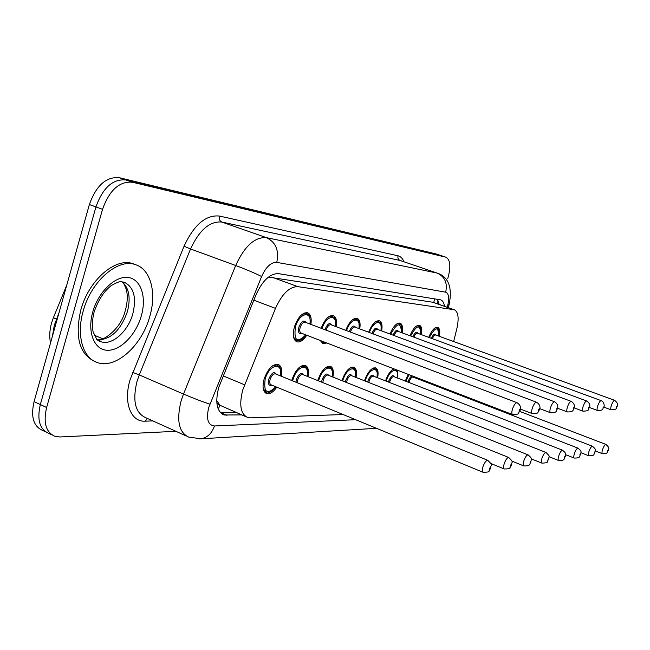 <?xml version="1.0" encoding="UTF-8"?>
<svg xmlns="http://www.w3.org/2000/svg" width="650" height="650" viewBox="0 0 650 650"><rect width="100%" height="100%" fill="white"/><g stroke="black" fill="none" stroke-linecap="round" stroke-linejoin="round"><path stroke-width="0.97" d="M321.165 328.283C324.651 319.459 328.673 315.242 333.231 315.624C336.115 316.908 337.106 320.596 336.204 326.714M345.776 330.322C349.131 321.953 352.901 317.947 357.077 318.297C359.759 319.491 360.644 323.026 359.743 328.892M368.672 332.231C371.906 324.285 375.448 320.466 379.291 320.775C381.786 321.904 382.582 325.284 381.68 330.931M390.033 334.035C393.144 326.463 396.476 322.814 400.034 323.099C402.358 324.155 403.073 327.405 402.179 332.841M410.004 335.733C413.002 328.502 416.154 325.016 419.445 325.268C421.614 326.267 422.256 329.387 421.371 334.636M428.724 337.342C431.616 330.419 434.59 327.08 437.653 327.308C439.684 328.25 440.253 331.256 439.376 336.326M306.719 335.246C303.371 340.308 300.113 342.509 296.936 341.851C293.158 339.95 292.338 334.88 294.483 326.625C298.066 316.997 302.421 312.374 307.556 312.756C310.684 314.129 311.789 317.996 310.879 324.374M291.777 380.518L292.118 379.324C295.734 369.704 300.081 365.032 305.151 365.324C308.149 366.649 309.116 370.427 308.051 376.667M317.777 380.583L318.021 379.746C321.498 370.5 325.585 365.991 330.298 366.226C333.068 367.469 333.938 371.077 332.898 377.065M341.949 380.673L342.111 380.136C345.459 371.239 349.318 366.884 353.697 367.079C356.273 368.233 357.045 371.694 356.029 377.447M364.488 380.786L364.577 380.502C367.786 371.93 371.442 367.721 375.529 367.868C377.926 368.956 378.625 372.271 377.626 377.804M385.539 380.908L385.564 380.835C387.741 374.603 390.496 370.598 393.835 368.81M397.654 370.281L397.824 378.154M405.251 381.038L408.322 374.392M416.918 377.707L416.772 378.479M423.751 381.176L424.003 380.437M276.794 387.164C273.293 392.153 269.921 394.306 266.703 393.632C262.933 391.804 262.088 386.888 264.176 378.877C267.946 368.834 272.577 363.992 278.062 364.341C281.312 365.763 282.392 369.736 281.304 376.252M453.643 341.534L456.796 328.884C459.168 318.224 458.331 311.846 454.301 309.757L297.879 286.658C289.543 286.561 282.076 293.808 275.47 308.384L242.807 389.797C238.932 404.893 240.581 414.123 247.756 417.503L250.469 417.844L343.102 414.529M216.856 403.171L220.074 405.324L216.718 400.636M433.128 302.299L269.506 277.241L269.758 276.144M220.074 405.324L246.277 416.861M326.804 342.989L323.034 343.663L320.263 340.462M175.89 431.308L59.881 436.971L54.99 436.353C45.906 432.356 43.119 422.736 46.629 407.501L102.538 209.324C109.419 190.174 119.348 181.139 132.34 182.219L445.819 257.181L441.001 255.572L125.775 179.944L441.001 255.572L436.199 253.979L446.054 257.246C450.458 259.894 451.011 267.069 447.72 278.769M102.538 209.324L95.932 206.928C102.789 187.826 112.734 178.839 125.775 179.944C112.734 178.839 102.789 187.826 95.932 206.928L40.333 404.552L95.932 206.928L89.367 204.539C96.2 185.502 106.161 176.556 119.251 177.694L436.199 253.979M48.799 433.379C39.666 429.366 36.847 419.754 40.333 404.552C36.847 419.754 39.666 429.366 48.799 433.379L52.057 434.948M45.849 431.966L42.64 430.43C33.467 426.384 30.607 416.788 34.068 401.627L89.367 204.539M444.494 306.296C443.974 302.713 442.699 300.568 440.668 299.853L278.549 273.658C270.043 273.423 262.494 280.548 255.905 295.027L218.749 387.408C214.963 402.366 216.751 411.564 224.096 414.993L241.735 414.903M235.592 412.254L220.48 412.677M437.239 299.26L439.229 304.444M149.687 316.786C141.862 345.475 116.033 369.135 97.646 362.643C82.972 358.467 76.026 335.498 83.208 311.033C91.179 281.036 118.024 258.026 135.362 264.623C150.865 269.254 156.853 293.061 149.687 316.786M94.624 361.392C79.349 353.966 74.742 336.846 80.795 310.026C88.741 280.061 115.603 257.099 132.966 263.713L135.111 264.534M223.153 375.879L244.562 384.808M219.781 405.324L218.319 409.264M434.493 298.821L433.802 302.534M253.817 300.178L275.47 308.384M272.155 277.241L297.879 286.658M432.307 302.071L453.749 309.627M58.906 313.105L54.283 325.374L52.447 336.115M66.763 285.114L53.422 317.647L57.127 319.451M94.136 335.124L102.976 338.869M34.068 401.627L46.629 407.501M119.251 177.694L132.34 182.219M220.74 412.669L226.956 415.366M447.265 307.271L447.785 305.159C449.386 297.659 448.687 293.337 445.664 292.191L276.762 262.389C271.05 262.145 265.996 266.858 261.617 276.518L208.756 407.452C206.018 418.99 207.919 425.165 214.443 425.977L355.631 419.697M199.103 438.929L201.143 438.782L188.833 437.149C178.831 432.583 176.272 420.444 181.155 400.741L183.503 394.062L139.271 374.912L136.987 381.469C132.34 400.839 135.232 412.904 145.665 417.666L186.379 436.036M376.521 428.317L201.143 438.782C207.545 437.507 211.981 433.241 214.443 425.977M152.847 420.907L145.299 421.176L147.355 418.429M145.299 421.176C130.91 422.273 123.134 402.675 130.081 379.771L184.056 246.212C194.041 224.77 205.814 214.711 219.375 216.044L398.036 255.799C400.644 256.425 402.61 258.408 403.934 261.739M209.918 404.137C202.629 401.806 193.83 398.45 183.503 394.062L235.674 265.509L190.556 248.966L139.271 374.912L132.657 372.385M261.617 276.518C254.792 273.114 246.139 269.441 235.674 265.509C244.611 246.066 254.873 236.787 266.459 237.656L221.829 222.048C209.82 220.967 199.396 229.938 190.556 248.966L184.056 246.212M276.762 262.389C279.264 250.453 275.827 242.206 266.459 237.656L437.109 273.065L400.099 260.479L221.829 222.048C219.586 220.951 218.774 218.953 219.375 216.044M445.664 292.191C447.696 283.043 444.844 276.673 437.109 273.065L400.099 260.479C398.231 259.602 397.54 258.042 398.036 255.799M449.361 303.672L449.15 304.509L447.785 305.159M438.409 301.226L437.751 303.924M272.74 365.69L276.924 364.942C278.574 366.941 281.19 364.536 280.459 375.911M280.337 375.863C283.099 361.603 269.425 364.024 265.216 378.893C263.437 392.543 266.971 395.168 275.836 386.774M271.822 385.117C268.775 386.027 267.792 383.971 268.864 378.95C271.627 372.767 274.113 371.191 276.323 374.221M275.608 373.929L275.381 373.839C273.317 373.717 271.578 375.529 270.173 379.283C269.384 382.289 269.701 384.134 271.115 384.824L482.877 472.201M275.779 374.002L487.695 460.281C493.919 466.277 490.352 464.141 490.774 468.073L488.906 471.071C489.572 471.835 487.622 472.233 483.048 472.274C482.032 471.738 482.016 469.861 482.991 466.627C484.543 462.532 486.111 460.419 487.695 460.281L487.874 460.354M490.498 468.163C490.669 466.911 490.401 466.952 489.71 468.276C489.548 469.527 489.808 469.487 490.498 468.163M275.957 386.823C270.944 392.267 267.719 394.119 266.273 392.389L263.234 388.676M305.89 334.929C301.064 341.104 301.47 339.243 299.683 340.502L296.489 340.632L293.572 337.212M309.928 324.009C312.26 310.277 299.553 312.349 295.474 326.714C293.646 340.73 297.074 343.452 305.776 334.88M301.827 333.361C298.789 334.319 297.822 332.207 298.919 327.023C301.511 321.108 303.867 319.605 305.979 322.506M305.256 322.238L305.102 322.173C303.168 322.043 301.535 323.773 300.194 327.373C299.39 330.46 299.699 332.369 301.113 333.084L512.46 414.521M305.435 322.303L517.002 402.699C521.601 405.511 520.674 409.321 520.13 410.377L518.383 413.246C519.074 413.977 517.14 414.424 512.59 414.57C511.582 413.993 511.574 412.043 512.582 408.712C514.053 404.796 515.523 402.789 517.002 402.699L517.124 402.74M519.147 410.451C518.968 411.718 519.212 411.71 519.878 410.426C520.057 409.151 519.813 409.167 519.147 410.451M302.396 314.129L307.084 313.649M97.906 340.397L101.059 341.738C100.441 341.957 99.036 341.193 96.834 339.454L93.088 331.809C91.91 326.016 92.267 319.353 94.161 311.813C98.483 299.642 104.26 290.842 111.483 285.415C117.008 282.409 120.193 281.19 121.03 281.767L123.987 282.141C133.794 286.837 136.736 297.399 132.811 313.836C128.042 331.435 112.166 345.727 101.059 341.738L96.549 339.137M141.261 316.054C135.891 334.921 120.331 350.902 107.291 350.269C94.177 349.919 86.986 331.979 92.796 311.862C98.41 291.728 115.383 275.576 128.172 277.485C141.05 279.102 146.819 297.213 141.261 316.054M122.054 281.808C129.098 287.999 130.877 297.936 127.392 311.634C120.681 330.379 110.695 339.787 97.427 339.861M300.414 366.502L304.826 366.259M307.158 376.309C309.831 362.668 297.156 365.105 293.085 379.34L292.662 380.876M295.945 382.216L296.457 379.397C299.089 373.466 301.413 371.938 303.428 374.806M302.786 374.546L302.591 374.473C300.69 374.368 299.057 376.114 297.708 379.722L297.277 382.752M302.941 374.611L508.682 457.462C514.719 463.263 511.233 461.175 511.656 464.937L509.892 467.781C510.551 468.512 508.674 468.91 504.254 468.975C503.319 468.463 503.327 466.651 504.27 463.539C505.757 459.623 507.227 457.592 508.682 457.462L508.836 457.519M511.412 465.018C511.582 463.816 511.339 463.848 510.681 465.124C510.51 466.326 510.754 466.286 511.412 465.018M326.056 367.283L329.875 367.079M332.061 376.732C334.652 363.659 322.879 366.096 318.923 379.762L318.598 380.916M321.579 382.111L322.059 379.811C324.561 374.116 326.739 372.629 328.583 375.351M328.023 375.123L327.852 375.058C326.089 374.969 324.553 376.659 323.253 380.12L322.806 382.606M328.152 375.172L528.036 454.854C533.325 459.274 530.814 459.209 530.904 462.052C529.189 463.523 531.538 466.229 523.794 465.928C522.933 465.441 522.966 463.694 523.892 460.688C525.306 456.942 526.687 454.992 528.036 454.854L528.166 454.911M530.684 462.118L530.774 461.313L530.384 461.476L529.969 463.084L530.684 462.118M349.879 368.014L353.21 367.851M355.249 377.138C357.776 364.577 346.799 367.014 342.956 380.152L342.713 380.973M345.434 382.062L345.873 380.193C348.262 374.717 350.309 373.271 352.007 375.854M351.504 375.659L351.358 375.602C349.716 375.537 348.27 377.171 347.019 380.494L346.596 382.525M351.618 375.7L545.935 452.449C551.614 457.949 548.299 455.861 548.706 459.379C546.268 461.476 550.201 462.881 541.872 463.109C541.076 462.646 541.125 460.956 542.027 458.055C543.384 454.456 544.692 452.587 545.935 452.449L546.049 452.497M548.511 459.436L548.242 458.819L547.836 460.363L548.511 459.436M372.076 368.721L374.985 368.591M376.894 377.52C379.356 365.438 369.094 367.868 365.357 380.51L365.186 381.062M367.705 382.054L368.079 380.559C370.37 375.277 372.296 373.872 373.856 376.334M373.417 376.155L373.287 376.106C371.751 376.058 370.386 377.634 369.184 380.843L368.802 382.493M373.514 376.196L562.543 450.214C567.539 454.431 565.118 454.228 565.216 456.901C563.55 458.307 566.004 460.655 558.634 460.493C557.895 460.054 557.968 458.421 558.846 455.609C560.154 452.156 561.381 450.361 562.543 450.214L562.632 450.255M565.045 456.95L564.801 456.349L564.403 457.844L565.045 456.95M325.349 342.42L322.595 342.493L320.426 340.527M322.749 341.421L324.358 342.046M324.943 329.713L325.041 329.387C327.519 323.7 329.721 322.238 331.646 324.992M331.012 324.756L330.874 324.699C329.087 324.586 327.551 326.259 326.259 329.721L326.137 330.168M331.167 324.813L536.526 402.22C540.995 404.926 540.036 408.606 539.533 409.598L537.875 412.336C538.541 413.043 536.689 413.473 532.301 413.619C531.375 413.075 531.399 411.198 532.374 407.997C533.78 404.243 535.169 402.317 536.526 402.22L536.632 402.261M538.639 409.662L538.541 410.516L538.939 410.386L539.362 408.72L538.639 409.662M328.624 316.834L332.678 316.444M335.319 326.381C337.561 313.479 326.162 315.112 322.002 328.599M349.277 331.638L349.294 331.581C351.666 326.113 353.73 324.691 355.501 327.308M355.071 327.145L354.819 327.048C353.153 326.958 351.707 328.575 350.472 331.898L350.415 332.069M354.819 327.048L554.548 401.781C557.432 403.609 558.399 405.974 557.448 408.882C555.799 410.248 558.147 412.929 550.493 412.742C549.64 412.222 549.681 410.418 550.631 407.331C551.988 403.731 553.288 401.879 554.548 401.781L554.637 401.814M556.628 408.939L556.887 409.638L557.31 408.029L556.628 408.939M352.95 319.369L356.476 319.044M358.922 328.583C361.108 316.322 350.659 317.785 346.556 330.614M371.93 333.458C374.213 328.307 376.139 326.983 377.723 329.461M377.341 329.322L377.122 329.241C375.586 329.152 374.221 330.696 373.027 333.864M571.236 401.375C574.072 403.293 575.006 405.576 574.031 408.216C572.414 409.541 574.836 412.027 567.336 411.938C566.54 411.442 566.613 409.703 567.531 406.721C568.839 403.26 570.066 401.481 571.236 401.375L377.122 329.241M573.276 408.265L573.511 408.939L573.926 407.387L573.276 408.265M375.57 321.742L378.276 321.327L377.122 320.905M380.916 330.647C383.045 318.955 373.433 320.271 369.395 332.507M392.811 369.379L394.347 369.013M397.142 377.886C399.539 366.251 389.927 368.664 386.295 380.851L386.197 381.16M388.521 382.078L388.838 380.892C391.04 375.806 392.86 374.433 394.298 376.781M393.908 376.626L393.794 376.586C392.356 376.545 391.064 378.081 389.902 381.168L389.569 382.484M393.989 376.659L577.988 448.142C582.855 452.246 580.474 452.043 580.58 454.594C578.955 455.951 581.425 458.161 574.226 458.063C573.544 457.641 573.625 456.064 574.486 453.343C575.738 450.019 576.908 448.281 577.988 448.142L578.069 448.175M580.418 454.642L579.881 454.724L580.418 454.642M416.13 378.235L416.252 377.447M409.004 374.66L405.868 381.274M408.037 382.119L408.289 381.209C409.516 377.877 410.914 376.139 412.466 375.993M592.459 446.233L592.394 446.209C597.114 450.19 594.807 449.954 594.896 452.441C593.312 453.773 595.758 455.861 588.762 455.796C588.128 455.39 588.226 453.863 589.062 451.222C590.273 448.021 591.386 446.347 592.394 446.209L413.01 377.033C411.661 377.008 410.434 378.487 409.313 381.477L409.037 382.509M594.758 452.489L594.254 452.562L594.758 452.489M412.848 376.139L413.457 377.203M424.58 380.656L424.328 381.396M426.351 382.176L426.571 381.428M427.521 381.794L427.31 382.549M602.688 449.247C603.858 446.152 604.914 444.535 605.857 444.397C611.041 448.833 607.742 449.028 608.286 450.434C606.734 451.718 609.196 453.684 602.355 453.676C601.754 453.286 601.867 451.807 602.688 449.247M608.156 450.474L607.693 450.539L608.156 450.474M393.079 335.173C395.265 330.346 397.069 329.119 398.474 331.476M398.133 331.354L397.938 331.281C396.557 331.191 395.289 332.621 394.127 335.562M586.731 400.993C589.566 403.041 590.46 405.243 589.428 407.591C587.218 409.435 590.956 410.832 582.969 411.182C582.238 410.711 582.327 409.029 583.221 406.152C584.48 402.821 585.642 401.107 586.731 400.993L397.938 331.281M588.738 407.639L588.941 408.289L589.347 406.794L588.738 407.639M396.662 323.968L399.043 323.627L397.987 323.245M401.464 332.581C400.896 321.717 397.312 322.286 390.715 334.287M412.856 336.789C414.96 332.264 416.642 331.118 417.893 333.361M417.584 333.247L417.43 333.19C416.179 333.101 414.993 334.425 413.871 337.163M601.161 400.644C604.167 401.651 604.671 406.274 603.769 407.014C602.192 408.298 604.687 410.459 597.529 410.483C596.846 410.028 596.952 408.411 597.829 405.616C599.032 402.415 600.145 400.757 601.161 400.644L417.43 333.19M603.127 407.062L603.094 407.875L603.622 407.038L603.127 407.062M416.382 326.064L418.478 325.78L417.511 325.431M420.696 334.392C420.298 323.976 416.951 324.504 410.646 335.969M431.405 338.325C433.42 334.059 434.988 332.995 436.109 335.132M435.833 335.034L435.703 334.986C434.566 334.896 433.461 336.131 432.38 338.683M614.624 400.319C617.394 402.577 618.239 404.633 617.142 406.477C615.03 408.224 618.743 409.386 611.114 409.825C610.48 409.394 610.594 407.826 611.455 405.129C612.617 402.033 613.673 400.433 614.624 400.319L435.703 334.986M616.549 406.518L617.021 406.502L616.549 406.518M434.85 328.031L436.711 327.803L435.825 327.486M438.742 336.099C438.498 326.089 435.354 326.576 429.325 337.561M437.71 303.908L437.921 300.235M432.884 302.209L454.301 309.757M266.703 393.632L266.021 393.348M296.936 341.851L296.457 341.656M323.034 343.663L322.619 343.501M51.553 323.034L53.373 317.761M51.383 323.643C49.562 330.509 49.278 336.952 50.521 342.997M222.528 414.318L224.096 414.993M400.627 260.618L401.383 260.877M448.378 307.669L449.15 304.509C452.481 287.609 448.63 277.168 437.613 273.195M276.924 364.942L275.462 364.349M265.639 392.121L264.225 391.527M296.043 340.462L294.58 339.893M310.05 324.058C310.594 312.601 307.718 315.226 306.442 313.373L304.939 312.804M97.199 339.682C98.54 343.046 120.356 331.866 125.296 310.489M125.401 310.139C127.497 302.404 127.814 295.547 126.352 289.567C124.191 284.131 122.883 281.637 122.403 282.076M135.362 264.623L132.966 263.713M302.713 365.365L304.054 365.901C305.5 367.859 308.027 365.219 307.263 376.35M504.099 468.91L490.823 463.491M327.998 366.299L329.225 366.787C330.541 368.737 332.914 365.836 332.158 376.773M523.664 465.871L511.883 461.118M351.528 367.169L352.658 367.616C353.454 368.745 356.468 367.664 355.339 377.171M541.759 463.06L531.221 458.851M373.482 367.981L374.522 368.387C375.196 369.533 377.983 367.868 376.976 377.553M558.537 460.46L549.071 456.706M532.196 413.579L520.447 409.094M322.205 342.347L320.873 341.827M335.424 326.422C335.977 315.234 333.377 318.102 332.15 316.217L330.777 315.705M550.404 412.709L539.784 408.688M359.019 328.624C359.588 317.736 357.207 320.751 356.029 318.866L354.77 318.402M567.255 411.905L557.627 408.281M380.998 330.679C381.591 320.06 379.438 323.277 378.276 321.327M395.826 369.582L397.158 371.694C397.207 373.238 397.881 370.646 397.215 377.918M574.145 458.031L565.589 454.667M416.325 377.479L416.195 378.259M588.697 455.764L580.938 452.741M605.857 444.397L519.699 411.401M602.355 453.676L595.238 450.921M582.969 411.182L574.137 407.883M401.537 332.605C402.131 322.197 400.156 325.593 399.043 323.627M597.529 410.483L589.469 407.493M420.769 334.417C421.379 324.236 419.543 327.754 418.478 325.78M611.114 409.825L603.736 407.103M438.807 336.123C439.457 326.276 437.726 329.704 436.711 327.803"/></g></svg>
